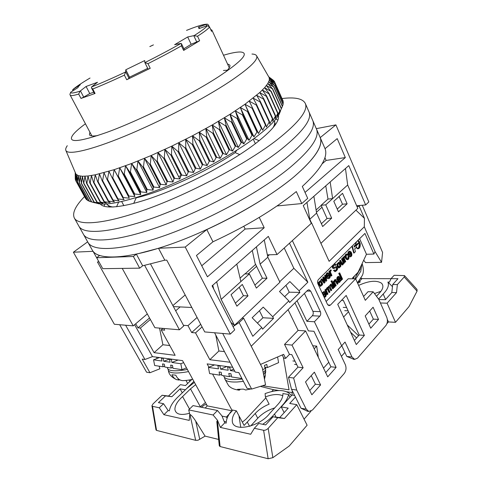 <?xml version="1.0" encoding="UTF-8"?>
<svg xmlns="http://www.w3.org/2000/svg" width="483" height="483" viewBox="0 0 483 483"><rect width="100%" height="100%" fill="white"/><g stroke="black" fill="none" stroke-linecap="round" stroke-linejoin="round"><path stroke-width="0.72" d="M223.43 70.476L227.384 70.192M356.653 205.74L365.667 204.949L368.825 201.936L335.902 124.874L320.205 137.601L325.047 148.704L337.2 138.615L345.333 157.573L305.027 192.433M230.282 334.097L185.237 247.054L158.502 248.286L164.8 260.18L166.762 260.132L204.732 331.93L230.282 334.097L234.72 329.865L212.073 285.845L268.331 236.368L277.031 254.565L311.318 223.321L303.252 205.649L348.78 165.603L365.667 204.949M191.799 307.484L173.415 306.59M147.309 313.92L133.242 325.862L114.356 324.262L73.392 252.217L87.658 241.844M316.305 128.653L335.902 124.874M133.242 325.862L97.433 261.955L98.985 261.919M93.05 251.311C94.414 253.128 96.588 254.541 99.57 255.549L96.648 257.741L93.05 251.311L73.392 252.217M259.256 217.398L264.201 227.734L207.436 276.825L196.46 255.495L212.967 241.784L206.809 229.558L185.237 247.054M136.369 254.155L142.666 265.795L139.696 268.156L102.764 268.669L96.648 257.741L133.362 256.485L136.369 254.155L158.502 248.286M206.809 229.558C240.389 214.18 273.052 194.263 293.887 176.899C314.56 159.022 323.332 145.926 320.205 137.601M142.666 265.795L164.8 260.18M185.182 294.962L172.872 305.588M267.347 254.855L277.031 254.565M255.356 143.68L253.231 139.11M121.674 201.55L123.871 205.655M256.413 246.849L260.132 264.159L267.836 257.197L264.261 239.948M216.674 281.8L221.154 299.406L240.872 281.577L236.785 264.116M212.967 241.784C246.39 226.286 274.169 209.55 296.302 191.57L301.778 203.56L307.713 198.362L302.31 186.438C320.754 169.473 328.337 156.897 325.047 148.704M264.201 227.734L245.129 229.033L201.749 265.777M243.806 226.31L245.129 229.033M277.043 205.957L301.778 203.56M345.333 157.573L326.122 160.441L322.137 163.815M324.908 157.669L326.122 160.441M345.466 168.519L347.669 185.007L332.618 198.616L330.173 181.97M313.884 196.297L316.594 213.106L309.778 219.27L306.953 202.395M139.696 268.156L133.362 256.485M122.235 268.397L154.898 327.703L179.428 329.786L144.659 265.39M179.428 329.786L183.775 325.886L150.569 264.056M213.746 289.088L212.749 285.254M254.903 285.127L262.384 278.214L255.09 263.326L252.283 250.484M325.753 185.858L327.993 199.074L332.618 198.616L325.735 204.84L321.11 205.269L327.045 218.497L321.394 223.72M253.98 138.561L259.19 140.692M239.761 154.59L235.173 152.634L236.839 150.177M135.397 197.825L136.176 197.819L133.719 203.409M116.566 206.766L118.601 202.22M267.836 257.197L279.929 282.235L234.472 325.349L230.916 322.469M248.014 295.85L236.899 306.174L231.061 294.672L242.309 284.445L248.014 295.85L243.432 295.723L239.188 287.282M260.132 264.159L266.996 278.226L256.376 288.091L249.355 273.903L240.872 281.577M221.154 299.406L234.472 325.349M262.384 278.214L266.996 278.226M316.594 213.106L322.662 226.527L331.676 218.153L325.735 204.84M311.42 222.862L309.778 219.27M347.669 185.007L357.8 208.384L320.923 243.36M347.126 203.808L342.538 193.321L333.795 201.272L338.474 211.844L347.126 203.808L342.495 204.231L337.249 209.073M235.372 303.167L243.432 295.723M240.069 278.154L244.772 273.921L249.355 273.903M327.993 199.074L321.11 205.269M339.084 196.466L342.495 204.231M327.045 218.497L331.676 218.153M274.513 120.684L275.244 124.856M109.599 207.08L106.719 203.983M274.495 120.702C275.111 122.495 274.64 124.807 273.082 127.633M113.119 207.044C109.925 206.567 107.8 205.547 106.743 203.977M235.173 152.634C206.549 171.894 161.992 192.107 136.176 197.819M84.525 196.593C75.445 205.915 72.052 213.063 74.34 218.038L87.93 242.327C93.026 252.072 122.338 250.719 165.953 235.149C209.471 219.638 261.013 191.389 289.728 167.752C311.022 149.754 319.915 136.804 316.419 128.907L320.072 137.287C323.713 145.504 314.982 158.708 293.887 176.899C265.439 200.777 214.162 228.99 170.704 244.235C127.162 259.534 97.711 260.434 92.398 250.309L87.93 242.327C93.026 252.072 122.338 250.719 165.953 235.149C209.471 219.638 261.013 191.389 289.728 167.752C311.022 149.754 319.915 136.804 316.419 128.907L312.736 120.46C316.093 128.037 307.025 140.728 285.531 158.533C307.025 140.728 316.093 128.037 312.736 120.46L309.023 111.959C312.247 119.21 303.004 131.636 281.299 149.235C303.004 131.636 312.247 119.21 309.023 111.959L305.286 103.392C302.702 98.556 294.944 96.944 282.006 98.544M251.951 54.042C254.33 54.12 255.857 54.67 256.521 55.684C258.743 59.391 249.759 68.061 229.57 81.693C203.603 98.924 160.096 121.613 124.928 136.109C89.681 150.654 67.487 155.387 65.821 150.346C65.416 149.205 65.899 147.659 67.276 145.715M65.881 150.485L76 174.23L78.385 175.661L82.388 176.265L88.021 175.993L95.254 174.81L114.169 169.672L131.666 163.477L151.191 155.514L171.821 146.126L192.518 135.771L212.23 124.982L229.993 114.302L244.99 104.25L247.942 111.187L247.453 111.531L240.335 107.498L242.997 114.616L242.472 114.972L235.33 110.855L237.696 118.148L237.141 118.51L229.993 114.302L232.057 121.764L231.466 122.133L224.341 117.816L226.116 125.435L225.495 125.809L218.413 121.378L219.886 129.148L219.24 129.529L212.23 124.982L213.42 132.885L212.749 133.266L205.83 128.593L206.736 136.623L206.042 137.003L199.25 132.197L199.871 140.342L199.171 140.716L192.518 135.771L192.88 144.012L192.162 144.381L185.677 139.297L185.786 147.623L185.061 147.985L178.764 142.757L178.638 151.143L177.907 151.499L171.821 146.126L171.471 154.566L170.747 154.904L164.884 149.386L164.335 157.856L163.61 158.189L157.995 152.519L157.259 161.008L156.546 161.322L151.191 155.514L150.298 164.003L149.597 164.298L144.514 158.346L143.475 166.816L142.793 167.094L137.993 161.002L136.84 169.442L136.176 169.696L131.666 163.477L130.416 171.863L129.776 172.099L125.568 165.754L124.246 174.073L123.636 174.291L119.724 167.818L118.359 176.066L117.774 176.253L114.169 169.672L112.774 177.822L112.225 177.986L108.923 171.302L107.522 179.344L107.009 179.483L104.008 172.703L102.625 180.63L102.148 180.745L99.45 173.868L98.103 181.668L97.663 181.759L95.254 174.81L93.962 182.471L93.563 182.538L91.444 175.516L90.224 183.033L89.868 183.075L88.021 175.993L86.898 183.353L86.584 183.371L85.002 176.241L83.71 183.437L82.388 176.265L81.494 183.299L80.178 176.066L79.423 182.936L78.385 175.661L77.63 182.284L76.99 175.045L76.435 181.481L76 174.23L75.716 180.582L75.414 173.234L75.282 179.278L75.215 172.769M223.502 55.249C230.995 53.021 236.592 51.935 240.28 51.995C249.693 52.502 242.551 60.683 218.841 76.543L217.658 77.304C189.185 95.779 138.47 120.955 106.538 132.469C78.626 142.219 67.348 143.125 72.704 135.18C74.883 132.209 79.134 128.412 85.437 123.787M225.404 72.166C228.978 68.809 230.451 66.449 229.817 65.09L227.469 63.853M95.501 202.902L98.713 203.778C109.816 205.643 136.037 199.231 167.975 185.846C199.884 172.461 234.43 153.232 255.821 137.202C268.264 127.79 276.053 120.122 279.192 114.187L280.375 111.332M93.563 182.538L103.954 201.683L110.251 202.576L108.095 201.049L114.495 201.834L112.611 200.173L113.094 200.071L119.102 200.856L117.496 199.05L118.015 198.924L124.04 199.642L122.73 197.68L123.286 197.529L129.311 198.193L128.297 196.074L134.878 196.509L134.159 194.226L134.769 194.027L140.716 194.607L140.299 192.149L140.939 191.926L146.802 192.482L146.681 189.855L147.345 189.608L153.105 190.145L153.28 187.344L153.962 187.078L159.595 187.615L160.06 184.633L160.754 184.349L166.23 184.892L166.973 181.741L167.686 181.433L172.98 182.006L173.995 178.668L174.713 178.348L179.809 178.958L181.083 175.444L181.807 175.112L186.667 175.764L188.189 172.087L188.913 171.737L193.532 172.449L195.283 168.609L196.001 168.247L200.354 169.032L202.317 165.029L203.029 164.661L207.098 165.53L209.254 161.37L209.954 160.996L213.727 161.962L216.052 157.663L216.734 157.283L220.2 158.346L222.675 153.914L223.339 153.534L226.485 154.705L229.087 150.153L229.727 149.766L232.546 151.064L235.251 146.397L235.861 146.017L238.354 147.442L241.138 142.672L241.717 142.292L243.873 143.849L246.716 138.995L247.266 138.621L249.083 140.318L251.963 135.385L252.476 135.023L253.961 136.858L257.324 131.509L258.483 133.489L261.357 128.442L261.792 128.104L262.631 130.223L265.469 125.145L265.867 124.819L266.393 127.083L269.176 121.982L269.526 121.668L269.749 124.083L272.454 118.969L272.768 118.667L272.696 121.227L275.576 115.829L275.232 118.528L277.731 113.433L277.339 116.005L279.892 110.685L279.035 113.656L282.477 106.29L273.879 87.025L267.793 83.571L269.315 80.22L269.212 77.666L256.594 55.811M103.954 201.683L106.381 203.083L100.579 202.045L102.897 203.355L96.878 202.226L99.8 203.397L94.227 202.166L97.101 203.21L91.438 201.834L94.807 202.812L89.343 201.302L79.236 182.888M77.63 182.284L87.664 200.554L89.222 201.073M76.435 181.481L86.403 199.6L87.363 199.998M85.557 198.477L85.902 198.688M244.99 104.25L259.709 92.573L264.599 87.707L267.793 83.571L272.726 88.987L266.411 85.545L270.951 91.378L264.599 87.707L269.109 93.497L268.88 93.744L262.366 90.055L266.646 96.032L266.375 96.304L259.709 92.573L263.748 98.749L263.428 99.039L256.636 95.266L260.422 101.635L260.059 101.937L253.152 98.115L256.666 104.678L256.262 104.998L249.264 101.116L252.5 107.866L252.054 108.198L244.99 104.25L258.483 133.489M273.384 80.317L268.753 76.821L274.284 81.241L269.212 77.666L274.797 82.376L269.46 78.844L274.893 83.867L269.315 80.22L274.549 85.443L268.759 81.796L273.879 87.025M93.962 182.471L104.358 201.634M89.892 132.149L89.458 134.763C90.158 136.091 92.929 136.345 97.765 135.53M108.095 201.049L97.663 181.759M282.67 100.066L274.356 81.349M283.02 101.949L283.177 101.207L274.797 82.376M282.947 103.996L283.358 102.698L274.905 83.722M282.446 106.224L283.123 104.394L274.604 85.274M108.536 200.97L98.103 181.668M90.224 183.033L100.579 202.045M181.892 175.124L178.625 176.609M89.868 183.075L100.216 202.075M112.611 200.173L102.148 180.745M113.094 200.071L102.625 180.63M86.898 183.353L97.198 202.226M86.584 183.371L96.878 202.226M117.496 199.05L107.009 179.483M118.015 198.924L107.522 179.344M83.988 183.443L94.227 202.166M83.71 183.437L93.95 202.148M122.73 197.68L112.225 177.986M123.286 197.529L112.774 177.822M81.494 183.299L91.673 201.876M129.311 198.193L114.169 169.672M81.265 183.274L91.438 201.834M128.297 196.074L117.774 176.253M128.876 195.893L118.359 176.066M79.423 182.936L89.536 201.369M134.878 196.509L119.724 167.818M134.159 194.226L123.636 174.291M134.769 194.027L124.246 174.073M77.769 182.357L87.815 200.638M140.716 194.607L125.568 165.754M140.299 192.149L129.776 172.099M140.939 191.926L130.416 171.863M76.537 181.572L86.511 199.708M146.802 192.482L131.666 163.477M146.681 189.855L136.176 169.696M147.345 189.608L136.84 169.442M75.716 180.582L85.612 198.579M153.105 190.145L137.993 161.002M153.28 187.344L142.793 167.094M153.962 187.078L143.475 166.816M75.306 179.404L75.638 180.02M159.595 187.615L144.514 158.346M160.06 184.633L149.597 164.298M160.754 184.349L150.298 164.003M166.23 184.892L151.191 155.514M166.973 181.741L156.546 161.322M167.686 181.433L157.259 161.008M172.98 182.006L157.995 152.519M173.995 178.668L163.61 158.189M174.713 178.348L164.335 157.856M179.809 178.958L164.884 149.386M181.083 175.444L170.747 154.904M181.807 175.112L171.471 154.566M186.667 175.764L171.821 146.126M188.189 172.087L177.907 151.499M188.913 171.737L178.638 151.143M193.532 172.449L178.764 142.757M195.283 168.609L185.061 147.985M196.001 168.247L185.786 147.623M200.354 169.032L185.677 139.297M202.317 165.029L192.162 144.381M203.029 164.661L192.88 144.012M207.098 165.53L192.518 135.771M209.254 161.37L199.171 140.716M209.954 160.996L199.871 140.342M213.727 161.962L199.25 132.197M216.052 157.663L206.042 137.003M216.734 157.283L206.736 136.623M220.2 158.346L205.83 128.593M222.675 153.914L212.749 133.266M223.339 153.534L213.42 132.885M226.485 154.705L212.23 124.982M229.087 150.153L219.24 129.529M229.727 149.766L219.886 129.148M232.546 151.064L218.413 121.378M235.251 146.397L225.495 125.809M235.861 146.017L226.116 125.435M238.354 147.442L224.341 117.816M241.138 142.672L231.466 122.133M241.717 142.292L232.057 121.764M243.873 143.849L229.993 114.302M246.716 138.995L237.141 118.51M247.266 138.621L237.696 118.148M249.083 140.318L235.33 110.855M251.963 135.385L242.472 114.972M252.476 135.023L242.997 114.616M253.961 136.858L240.335 107.498M256.847 131.859L247.453 111.531M257.324 131.509L247.942 111.187M261.357 128.442L252.054 108.198M261.792 128.104L252.5 107.866M265.469 125.145L256.262 104.998M265.867 124.819L256.666 104.678M269.176 121.982L260.059 101.937M269.526 121.668L260.422 101.635M272.454 118.969L263.428 99.039M272.768 118.667L263.748 98.749M275.31 116.113L266.375 96.304M275.576 115.829L266.646 96.032M277.731 113.433L268.88 93.744M277.954 113.167L269.109 93.497M279.717 110.927L270.951 91.378M279.892 110.685L271.138 91.142M281.269 108.615L272.581 89.198M281.402 108.391L272.726 88.987M282.386 106.495L273.783 87.218M283.08 104.576L274.549 85.443M283.352 102.861L274.893 83.867M283.213 101.345L274.827 82.502M273.632 80.715L273.493 80.401M210.715 29.517L211.886 30.061L211.542 31.365L209.531 27.006C208.27 28.811 204.261 31.884 197.523 36.225L199.642 40.747L183.643 50.437L181.451 45.837C171.501 51.482 160.338 57.429 147.949 63.678L150.231 68.308L126.709 79.737L124.385 75.143C112.285 80.8 101.744 85.419 92.748 88.999L95.079 93.467L80.999 98.423L83.716 97.125L80.426 90.876L80.045 91.166C73.688 93.177 70.578 93.533 70.717 92.229L69.908 94.348L70.168 95.121C70.627 95.99 73.47 95.64 78.699 94.07L80.045 91.166M92.748 88.999L91.456 87.84L91.528 86.976L97.512 82.261L86.065 86.481L80.426 90.876M95.079 93.467L94.475 93.617L91.456 87.84M147.949 63.678L144.828 62.542L144.701 60.568L125.791 69.781L125.646 71.967C112.424 78.198 101.056 83.197 91.528 86.976M150.231 68.308L148.094 69.141L144.852 62.573M72.74 90.919L72.607 89.947L73.132 89.319C76.392 86.566 82.032 82.798 90.037 78.029M70.717 92.229L78.047 87.55C77.98 87.006 78.723 86.077 80.275 84.767L73.132 89.319M93.762 92.253L89.772 93.557L83.716 97.125M124.385 75.143L125.646 71.967M126.709 79.737L129.027 78.385L125.713 71.81M147.707 68.357L129.522 77.177L129.027 78.385M181.451 45.837L181.451 43.699L181.034 43.398C170.433 49.429 158.388 55.829 144.894 62.603M183.643 50.437L184.397 49.882L181.457 43.699M199.642 40.747L191.141 44.267L187.688 36.968L174.617 44.702L181.034 43.398M191.141 44.267L183.866 48.765M197.523 36.225L193.786 35.664L196.822 42.142M209.531 27.006L207.292 25.653C206.193 27.44 201.828 30.749 194.202 35.561M208.553 25.267L207.599 24.222L206.537 24.259L198.296 27.193L199.195 27.573L198.839 28.648L207.292 25.653M186.535 30.381L192.192 28.177C199.551 25.454 204.333 24.15 206.537 24.259M187.688 36.968L193.786 35.664M89.772 93.557L86.065 86.481M129.522 77.177L125.791 69.781M83.432 234.291C88.304 243.643 117.478 241.832 161.159 225.984C204.744 210.202 256.551 181.928 285.531 158.533C256.551 181.928 204.744 210.202 161.159 225.984C117.478 241.832 88.304 243.643 83.432 234.291M275.702 119.277L277.96 119.929L275.702 119.277M78.898 226.195C83.553 235.149 112.575 232.878 156.323 216.752C199.98 200.686 252.054 172.389 281.299 149.235C252.054 172.389 199.98 200.686 156.323 216.752C112.575 232.878 83.553 235.149 78.898 226.195M104.026 206.271L104.877 204.08L104.026 206.271M278.395 115.57C279.802 121.33 271.971 130.815 254.903 144.025C232.057 161.358 193.405 182.182 160.604 194.625C127.747 207.098 104.835 209.984 100.295 203.977M74.34 218.038C78.759 226.593 107.637 223.846 151.451 207.442C195.174 191.093 247.519 162.765 277.037 139.871C298.953 122.471 308.371 110.311 305.286 103.392M327.885 305.008L330.408 305.105L355.663 278.806L365.311 300.335L373.178 291.804L378.841 299.418L386.744 317.307C387.849 320.416 387.547 323.163 385.851 325.56L357.571 358.12L354.667 359.364L351.986 356.967L345.031 342.042L341.65 345.804L292.36 240.594L341.65 345.804L338.233 349.595L345.303 364.599C346.516 367.835 346.166 370.781 344.264 373.437L312.489 410.019L308.824 411.474L306.24 409.173L296.695 390.071L293.652 378.032L303.137 367.75L291.998 345.085L305.594 330.933L327.722 376.849L336.108 367.37L314.403 321.763L319.812 316.13C320.821 314.844 321.008 313.358 320.374 311.668L310.702 291.128L309.005 289.734L307.611 290.289L251.245 346.208L262.335 368.004L239.133 322.566L243.661 318.267L252.808 336.283L261.756 327.498L252.162 317.742L263.235 307.122L272.726 316.721L288.846 300.891L279.5 291.515L289.872 281.571L299.122 290.802L307.852 282.223L289.498 243.203M185.997 380.477L187.652 383.484M135.705 323.773L137.981 327.848L140.36 328.054L154.077 352.662L162.898 344.759L159.523 328.096M149.537 317.959L137.981 327.848M150.364 319.468L140.36 328.054M163.731 328.452L164.673 330.185L161.183 329.877L162.886 328.38M200.705 324.322L191.685 332.546L195.537 332.884L202.069 326.9M245.032 273.921L255.616 264.394M269.363 254.795L267.654 256.334M256.57 266.344L248.196 273.909M299.122 290.802L299.889 292.414L289.631 302.521L288.846 300.891M272.726 316.721L273.541 318.369L262.589 329.158L261.756 327.498M311.861 394.792L320.591 384.915L314.373 372.145L305.516 381.938L311.861 394.792M282.211 354.969L283.805 358.169L285.652 358.374L289.468 354.371L291.786 354.619L297.963 367.122L288.484 377.326L291.521 389.28L301.048 408.262L307.701 411.275M294.926 302.877L308.389 330.891L313.95 331.29L330.915 366.766L325.687 372.628M311.215 375.635L315.399 384.184L309.754 390.524M328.772 362.286L323.519 368.131M262.474 385.748L289.045 389.829L283.364 357.281M271.802 391.471L273.481 389.672L278.872 390.518M286.745 391.749L292.197 392.601M242.321 422.154L245.853 419.286L265.861 397.841M189.891 381.329L189.167 380.006M146.572 372.188L119.693 324.715L125.634 325.222L144.948 359.479L142.244 359.104L149.941 372.731L146.572 372.188M180.141 306.916L175.679 310.81M169.762 345.526L162.898 344.759M161.183 329.877L175.136 355.325L154.077 352.662M191.685 332.546L187.99 325.645L197.076 317.464M215.756 335.003L218.89 351.008L209.839 359.702L195.537 332.884M218.89 351.008L224.474 351.63M284.227 248.008L293.845 268.306L279.681 281.728M291.521 389.28L296.695 390.071M307.852 282.223L293.845 268.306M284.632 296.665L289.239 292.191L299.889 292.414M257.433 323.097L262.933 317.754L273.541 318.369M243.661 318.267L242.043 318.17M251.649 389.063L247.048 388.326L238.825 372.592L235.209 372.091L214.585 332.769L222.681 333.451L251.649 389.063L265.541 384.806L262.335 368.004M239.133 322.566L233.041 326.599M320.374 311.668L312.893 311.324L304.423 293.459M314.403 321.763L306.922 321.316L312.332 315.743L319.812 316.13M297.069 300.752L306.922 321.316M336.108 367.37L330.915 366.766M305.594 330.933L298.12 330.396L288.067 309.681M291.998 345.085L284.529 344.397L298.12 330.396M289.468 354.371L284.529 344.397M303.137 367.75L297.963 367.122M293.652 378.032L288.484 377.326M320.591 384.915L315.399 384.184M273.481 389.672L260.355 386.394M232.697 367.303L207.135 363.898L208.916 367.213M212.574 374.047L232.275 410.828L226.352 417.022L227.107 418.29M226.352 417.022L222.035 416.123M205.178 408.02L207.279 405.901L182.538 360.62L152.471 356.617L134.612 324.697M159.149 366.18L159.873 368.795L149.941 372.731M156.643 357.172L157.011 358.501M187.99 325.645L183.455 325.294M232.275 410.828L207.279 405.901M209.839 359.702L230.053 362.256M289.239 292.191L285.942 285.332M262.933 317.754L259.443 310.756M312.893 311.324C313.527 312.996 313.34 314.469 312.332 315.743M285.652 358.374L283.648 354.341L260.548 364.424M152.471 356.617L144.948 359.479M226.841 366.525L220.574 369.145L228.205 370.238L227.608 367.05L228.374 366.73M214.567 364.888L208.445 367.406L209.616 373.594L219.674 375.128L219.083 371.988L221.172 372.296L221.763 375.448L229.395 376.613L231.333 375.78M262.649 369.646L265.046 368.595L264.461 365.426L266.791 364.411L267.371 367.569L278.6 362.636L277.58 356.991M241.929 378.527L231.55 376.939L230.952 373.745L228.803 373.425L229.395 376.613M230.542 367.014L229.757 367.346L230.355 370.546L234.726 371.173M229.757 367.346L227.608 367.05M208.445 367.406L218.491 368.849L217.899 365.703L219.982 365.993L220.574 369.145M220.683 365.703L219.982 365.993M264.793 367.231L267.371 367.569M219.674 375.128L221.552 374.331M217.899 365.703L218.576 365.42M233.663 369.145L230.355 370.546M223.756 375.756L223.889 376.462C225.084 379.415 231.188 380.278 242.2 379.052M263.169 372.375C264.998 371.083 265.843 369.9 265.71 368.825L265.686 368.686M167.341 367.436L167.541 368.438C169.044 371.179 175.661 371.53 187.386 369.495M169.805 358.929L163.719 361.278L170.088 362.196L169.527 359.28L170.276 358.99M159.499 357.553L153.558 359.817L154.663 365.498L163.091 366.784L162.529 363.91L164.28 364.17L164.836 367.056L171.217 368.028L172.842 367.388M172.087 359.231L171.32 359.527L171.888 362.455L180.835 363.741L181.976 369.676L173.017 368.306L172.449 365.383L170.656 365.112L171.217 368.028M171.32 359.527L169.527 359.28M153.558 359.817L161.974 361.03L161.413 358.151L163.157 358.392L163.719 361.278M163.834 358.132L163.157 358.392M180.835 363.741L183.637 362.63M186.492 367.859L181.976 369.676M163.091 366.784L164.667 366.168M161.413 358.151L162.071 357.897M178.088 360.028L171.888 362.455M240.16 389.497L239.218 390.186L237.551 389.334L243.456 389.117L245.666 389.992L250.961 388.954M264.032 376.891L265.3 375.563L264.551 378.986M180.183 380.006L176.76 379.723C174.671 378.889 173.059 377.229 171.936 374.736L175.806 375.188C177.273 378.376 179.422 380.181 182.266 380.604L182.785 380.646C186.885 380.483 190.175 379.988 192.663 379.155M249.566 426.338L247.272 422.027L244.084 425.457L236.356 410.804C233.416 414.462 232.057 417.849 232.293 420.965C232.389 432.677 259.8 427.014 269.925 413.164L278.069 404.235C281.535 400.347 283.135 396.791 282.875 393.56L288.58 394.472C287.916 397.841 285.936 401.361 282.646 405.038L274.495 414.028L276.101 417.149M247.272 422.027L255.235 413.448C258.991 409.493 263.621 406.402 269.128 404.168L265.384 396.917C272.509 394.206 278.311 393.82 282.784 395.764M205.432 402.526L200.342 406.746L190.501 388.857L195.675 384.667M295.439 397.086L289.703 403.456L296.767 404.669L284.439 418.501L277.761 417.686L268.18 428.336C266.694 429.785 265.173 430.438 263.609 430.293L268.15 458.747L220.091 446.54L219.312 445.857L216.807 421.562L217.549 420.355L213.094 415L217.477 410.496L193.043 405.587L188.702 409.898L189.783 414.366L189.245 420.403L163.912 414.698L168.162 410.562L169.382 410.828C170.113 406.118 173.355 401.144 179.096 395.903L187.006 388.241L194.42 382.367M168.162 410.562L163.538 403.71L158.424 402.647L165.512 395.891L171.87 396.718L180.062 388.839L182.272 392.824M185.303 389.89L193.882 381.389M312.736 345.756L316.691 346.118L314.204 348.792M318.333 357.366L316.691 346.118M292.342 390.916L291.992 395.016L281.227 406.897L284.161 412.639M263.609 430.293L254.33 428.288L258.743 423.47L265.68 424.907L273.052 416.775L279.723 417.59L288.2 408.141L281.227 406.897M262.704 424.291C267.419 421.206 271.349 417.789 274.495 414.028M265.384 396.917L265.107 393.591C277.942 388.942 286.727 389.612 291.46 395.607M289.981 397.243L288.58 394.472M274.718 407.912C268.017 409.989 262.366 413.442 257.765 418.26L250.611 426.03M304.067 419.172L310.992 411.208M268.15 458.747L272.853 457.685L289.239 446.008L307.11 425.227L296.767 404.669M206.79 405.008L204.798 404.621L201.447 407.272M190.501 388.857L182.58 396.567C177.364 401.282 174.81 405.617 174.912 409.572C175.903 414.372 180.775 415.609 189.517 413.279M182.58 396.567L189.529 409.077M171.87 396.718L168.482 396.06L180.382 384.673L185.502 385.555L191.92 379.366M185.231 389.757L180.062 388.839M165.512 395.891L162.137 395.239L168.482 396.06M163.538 403.71L159.287 407.791L152.513 406.324L151.94 405.78L152.96 403.957L162.137 395.239M284.439 418.501L279.723 417.59M291.992 395.016L294.612 395.438M294.582 364.369L296.725 364.623M292.885 360.946L295.028 361.187M277.761 417.686L273.052 416.775M236.356 410.804L232.196 409.989M254.33 428.288L250.701 434.253L220.381 427.419L224.74 422.842L226.189 423.162C226.225 419.588 227.765 415.772 230.82 411.703M217.477 410.496L221.914 415.827L224.74 422.842M189.783 414.366L189.928 414.396C191.28 415.03 193.206 417.27 195.712 421.116L205.088 436.131L218.648 439.439M151.94 405.78L156.003 429.942L156.564 430.407L195.675 440.339L198.018 440.236L205.088 436.131M163.912 414.698L159.287 407.791M217.549 420.355L220.381 427.419M188.702 409.898L213.094 415M341.403 356.321L344.898 352.391M341.547 300.311L343.328 300.366L359.201 335.015L354.383 340.424M373.178 291.804L368.022 291.708L363.584 296.484M341.759 345.683L346.794 356.448L353.834 359.28M369.688 310.986L373.347 319.142L368.891 324.135M330.408 305.105L329.032 305.667L327.456 304.326L317.941 283.913C317.301 282.205 317.488 280.732 318.496 279.494L364.931 233.434L373.902 254.064L375.043 251.595L381.552 262.329L382.584 252.452L362.256 205.251M311.239 223.146L311.565 222.85L329.128 261.333L364.303 226.787L375.11 251.685M365.202 315.948L370.733 328.211L378.515 319.408L373.087 307.23L365.202 315.948M364.381 335.389L346.178 295.445L337.726 304.32L356.285 344.548L364.381 335.389L359.201 335.015M322.004 207.261L316.462 212.266M316.093 209.99L321.177 205.414M311.118 222.886L311.565 222.85M326.14 301.513L348.195 278.788L355.663 278.806M378.515 319.408L373.347 319.142M359.63 238.693L366.458 254.269L373.902 254.064M356.991 206.525L359.249 206.332L359.684 205.474M359.249 206.332L364.442 218.352L364.303 226.787M355.929 210.153L364.442 218.352M338.843 196.684L339.652 197.758M381.552 262.329L365.486 262.601L363.705 260.174M366.458 254.269L358.114 272.183L352.56 277.936L352.946 278.8M354.558 275.871L353.188 278.8M333.306 264.805C332.401 266.725 332.582 267.956 333.844 268.506L336.349 267.57C337.484 268.572 337.134 269.599 335.311 270.649L334.465 269.925L333.518 270.516L335.081 271.603M333.518 270.516L335.25 271.633C337.913 269.979 338.299 268.282 336.397 266.556L333.753 267.479M334.453 264.811L335.063 265.415L336.029 264.817L334.906 263.839L333.934 264.177M334.81 263.839L334.254 263.857M332.358 265.747C332.105 267.322 332.449 268.246 333.385 268.512L333.711 268.482M336.059 267.624C336.953 268.554 336.651 269.55 335.148 270.613M329.128 275.721L329.593 275.721C329.726 277.031 329.418 277.719 328.663 277.779L327.571 276.837L329.859 274.549C329.817 273.952 329.243 273.384 328.132 272.847C325.723 272.732 326.309 278.691 328.555 278.667C329.871 278.425 330.408 277.296 330.173 275.28L329.128 275.721C329.261 276.886 329.032 277.556 328.44 277.731M328.132 272.847L327.673 272.847C325.264 272.732 325.85 278.691 328.09 278.661L328.362 278.631M324.202 279.246L325.765 281.257L326.774 280.714L325.608 275.135L325.15 275.135L324.636 275.642L325.101 275.642L326.037 279.911L323.773 276.964L323.308 276.964L322.765 277.502L323.592 280.973M324.636 275.642L325.391 279.071M323.525 280.701L323.99 280.708L324.268 281.818L321.889 278.836L320.881 279.379L323.978 283.05L324.443 283.05L324.993 282.501L323.972 278.323L326.23 281.257M338.559 277.357C339.048 277.948 338.77 278.806 337.726 279.935C337.158 280.925 337.43 281.794 338.541 282.543L338.776 282.507M339.006 276.373L338.541 276.373C337.297 276.524 336.723 277.64 336.82 279.711L337.822 279.307C337.683 278.093 338.003 277.423 338.788 277.302C340.757 278.009 335.745 281.311 339 282.549C339.784 282.416 340.298 281.674 340.539 280.321L340.895 280.774L341.421 280.237L339.006 276.373C337.762 276.524 337.182 277.64 337.279 279.711M335.703 279.657L335.299 279.657C335.009 279.337 334.526 279.838 333.862 281.142M335.329 280.665L337.098 284.185L338.07 283.672L335.763 279.657C335.407 279.108 334.918 279.82 334.296 281.794L333.995 281.142L333.071 281.613L335.16 286.165L336.138 285.646L334.997 283.165C334.701 281.04 334.918 280.194 335.649 280.617L337.563 284.191M333.995 281.142L333.071 281.613M332.751 282.41L331.773 282.929L333.868 287.488L334.333 287.494L334.846 286.968L332.751 282.41L332.238 282.929L334.333 287.494M330.825 285.218L332.594 288.792L333.566 288.279L332.123 285.145L331.127 284.179C330.414 284.402 329.98 285.079 329.823 286.214L329.466 286.045C328.706 285.96 328.247 286.642 328.078 288.097L327.317 287.445L326.846 287.916L327.069 288.387L325.639 289.462M324.86 289.939L326.985 294.521L327.975 294.002L326.858 291.599C326.236 290.144 326.357 289.377 327.22 289.293L327.069 288.387C326.254 288.405 325.94 288.997 326.116 290.162L325.796 289.468L324.86 289.939L325.796 289.468M350.809 254.022L351.268 254.004C351.401 255.266 351.123 255.924 350.423 255.984L349.36 255.042L351.521 252.881C351.473 252.277 350.918 251.709 349.849 251.184C347.561 251.094 348.231 256.896 350.332 256.841C351.558 256.606 352.053 255.525 351.817 253.599L350.809 254.022C350.936 255.133 350.73 255.773 350.199 255.93M349.758 251.184L349.39 251.196C348.14 251.583 347.688 252.754 348.032 254.71L348.811 256.316L350.139 256.805M346.709 254.915L347.615 255.32L348.044 254.722L346.987 254.028C345.079 254.136 344.856 258.568 347.537 259.661C348.744 259.51 349.173 258.393 348.817 256.316L347.826 256.714C348.098 257.928 347.947 258.616 347.374 258.779M346.885 254.034L346.528 254.04C344.62 254.149 344.391 258.58 347.072 259.673L347.343 259.625M343.679 263.398L344.464 262.945L342.423 258.399L341.457 258.906L341.916 258.9L343.015 261.339C343.51 262.981 343.341 263.833 342.519 263.881L340.521 260.289L339.555 260.802L340.829 263.621L341.91 264.817M341.457 258.906L342.556 261.345C343.051 262.764 342.96 263.597 342.284 263.833M338.825 262.215L336.814 264.116L337.206 266.453L338.825 267.89M344.868 256.177C344.089 256.165 343.787 256.727 343.956 257.862L343.648 257.173L342.737 257.632L344.777 262.172L345.737 261.665L344.669 259.286C344.071 257.85 344.186 257.107 345.013 257.059L344.868 256.177L344.403 256.189L343.479 257.179M324.123 297.184L324.485 297.268C325.838 297.027 326.399 295.88 326.158 293.821L325.107 294.268C325.246 295.451 325.005 296.139 324.383 296.327M325.107 294.268L325.572 294.28C325.711 295.614 325.385 296.314 324.606 296.375L323.525 295.451L325.838 293.09C325.808 292.511 325.24 291.955 324.135 291.418L322.119 292.891M331.127 284.179L330.662 284.179L329.424 286.045M329.346 286.045L327.661 287.451M328.995 287.059L330.789 290.639L331.767 290.12L330.541 287.463C330.294 285.574 330.493 284.807 331.133 285.163L333.053 288.798M327.069 288.399L328.971 292.499L329.949 291.974L328.857 289.601C328.265 287.971 328.392 287.095 329.225 286.968L331.247 290.645M331.954 280.671L330.976 281.191L331.38 282.078L331.845 282.084L332.358 281.559L331.954 280.671L331.435 281.191L331.845 282.084M339.694 272.841L338.728 273.354L341.572 279.615L342.03 279.615L342.538 279.102L339.694 272.841L339.187 273.354L342.03 279.615M355.965 244.984L356.11 245.515L356.569 245.497L356.424 244.966L359.4 241.995L355.965 244.984L356.424 244.966M351.908 246.348L353.713 253.044L355.452 251.746L354.691 248.926L356.261 247.356C357.094 248.588 357.734 249.059 358.169 248.775C359.799 248.377 360.475 246.571 360.185 243.347L359.424 243.601L358.754 247.453L357.915 248.22M357.498 240.806L358.941 242.019M355.953 247.664L358.006 248.757M320.513 280.496L318.375 282.47L318.78 284.867L320.428 286.31M331.072 269.912C330.269 269.912 329.955 270.492 330.13 271.651L329.811 270.951L328.881 271.422L330.988 276.016L331.966 275.497L330.867 273.094C330.245 271.633 330.366 270.878 331.223 270.812L331.072 269.912L330.607 269.919L329.654 270.957M336.397 266.556L333.958 267.528C332.932 266.906 333.173 265.988 334.689 264.769L335.528 265.402M334.465 269.925L333.976 270.51M330.173 275.28L329.593 275.721M321.889 278.836L320.881 279.379M322.765 277.502L323.23 277.502L323.99 280.708M323.773 276.964L323.23 277.502M325.608 275.135L325.101 275.642M324.135 278.987L324.461 278.987M321.346 279.379L324.443 283.05M340.449 280.774L340.895 280.774M333.536 281.613L335.625 286.171M331.773 282.929L332.238 282.929M325.319 289.945L327.45 294.533M351.817 253.599L351.268 254.004M347.826 256.714L348.291 256.702C348.569 258.079 348.334 258.791 347.591 258.84C346.076 258.737 345.677 254.33 346.921 254.855L347.615 255.32M348.817 256.316L348.291 256.702M339.555 260.802L340.014 260.796L342.302 264.811C342.664 265.366 343.135 264.672 343.715 262.722L344.017 263.392M340.521 260.289L340.014 260.796M342.423 258.399L341.916 258.9M337.279 264.104L337.665 266.447L339.144 267.89L340.738 266.429L340.889 265.143L339.277 262.275L336.814 264.116M343.648 257.173L342.737 257.632M343.202 257.62L345.242 262.166M324.135 291.418L322.469 293.634M326.158 293.821L325.572 294.28M327.782 287.451L326.846 287.916M327.311 287.928L329.43 292.505M330.976 281.191L331.435 281.191M338.728 273.354L339.187 273.354M351.974 246.644L352.439 246.632L352.336 245.925M355.452 242.834L355.657 243.601L355.856 242.43M358.024 240.28L359.883 242.194L356.569 245.497M360.179 243.287L359.424 243.601L359.889 243.607L359.213 247.435L358.078 248.238C357.372 249.192 354.631 245.43 356.647 241.651M357.492 240.806L357.776 240.763C358.145 240.516 358.688 240.926 359.4 241.995M352.439 246.632L354.172 253.032M318.055 284.173L317.615 282.857M320.489 286.262L322.463 284.783L322.62 283.455L320.67 280.502L318.84 282.477L319.245 284.873L320.489 286.262L320.024 286.256M329.811 270.951L328.881 271.422M329.34 271.416L331.447 276.016M329.02 274.453L327.305 276.167C326.973 274.573 327.239 273.746 328.096 273.674L329.02 274.453L327.178 275.829M339.718 278.649L339.845 278.926C340.298 280.46 340.068 281.366 339.144 281.649C338.118 281.571 338.311 280.569 339.718 278.649M350.724 252.766L349.106 254.384C348.792 252.851 349.034 252.054 349.831 251.987L350.724 252.766L348.992 254.052M340.286 265.728L339.283 267.051L338.191 265.928L337.846 264.364L338.849 263.054L340.286 265.728L339.827 265.735L339.09 267.008M324.993 293.012L323.254 294.781C322.922 293.169 323.199 292.324 324.081 292.251L324.993 293.012L323.127 294.425M354.208 247.163L355.717 245.66L355.615 244.591L354.136 246.064L354.208 247.163M321.986 284.07L320.899 285.447L319.788 284.324L319.432 282.73L320.519 281.36L321.986 284.07L321.527 284.07L320.712 285.411M327.848 273.734L328.555 274.453M339.471 279.126L338.891 281.589M349.583 252.054L350.266 252.778M338.577 263.096L339.827 265.735M323.839 292.3L324.528 293.006M355.174 245.026L355.253 245.678L355.717 245.66M355.253 245.678L354.117 246.813M320.241 281.396L321.527 284.07M356.194 275.956L360.143 269.158L359.738 268.699M347.078 259.673L347.537 259.661M356.019 274.356L356.629 275.032L354.848 278.806M360.547 266.954L359.98 268.977M360.753 278.582L360.988 278.178M378.594 299.086L383.188 294.02L385.585 299.49M392.462 286.661L387.903 282.06C389.31 285.35 387.74 289.341 383.188 294.02M387.903 282.06L389.473 282.066L391.055 278.673L397.98 278.691L392.691 284.529L391.828 292.535L385.398 299.702L378.889 299.52M350.604 332.232L356.617 337.919M347.247 324.956L358.573 335.721M386.895 323.731L388.453 321.938L395.486 322.318L408.992 306.62L417.07 291.14L417.01 289.414L404.482 275.606L404.199 276.988L397.37 284.572L396.513 292.626L387.094 303.191L380.417 302.98M357.607 283.147L360.384 281.873L358.917 281.861L362.002 278.619L391.043 278.697M376.499 296.26L378.63 293.924C383.079 289.426 384.033 285.851 381.498 283.189C376.468 280.037 368.843 280.774 358.621 285.411M391.828 292.535L396.513 292.626M392.691 284.529L397.37 284.572M391.055 278.673L394.152 275.292L404.482 275.606M348.539 311.734L343.6 317.047M344.711 310.678L348.122 310.829M343.196 307.387L346.607 307.52M388.453 321.938L387.324 319.384M374.476 293.549L380.894 291.327M387.094 303.191L395.486 322.318M362.002 278.619L361.085 278.003M358.917 281.861L358.543 281.613M80.999 98.423L78.699 94.07M74.062 90.073L73.531 89.065M206.066 24.428L206.724 25.847M149.941 46.543L153.431 44.889L149.821 46.561M306.24 409.173L301.048 408.262M306.844 291.056L310.702 291.128M239.085 389.479L239.218 390.186C232.027 389.153 230.313 387.215 228.622 385.706L224.83 378.98C225.567 381.19 229.606 382.198 236.942 382.005L243.426 381.389M263.603 374.657L265.71 371.349M168.066 369.344L168.41 370.733C170.143 373.444 176.844 373.727 188.533 371.59M178.082 378.551L178.384 380.121M240.776 427.425L238.97 415.869M257.765 418.26L255.235 413.448M272.853 457.685L268.18 428.336M189.928 414.396L195.675 440.339M156.564 430.407L152.513 406.324M220.091 446.54L217.392 420.319M199.769 439.421L195.712 421.116M351.986 356.967L346.794 356.448M325.337 278.842L325.802 278.842M335.83 281.42L336.295 281.426M340.829 263.621L341.288 263.615M342.556 261.345L343.015 261.339M337.665 266.447L337.206 266.453M338.396 267.836L338.855 267.83M331.266 285.918L331.73 285.924M329.418 287.669L329.883 287.675M358.754 247.453L359.213 247.435M318.78 284.867L319.245 284.873M318.375 282.47L318.84 282.477M339.102 263.114L338.643 263.12M320.754 281.414L320.289 281.414M355.717 278.92L360.783 271.283L361.852 264.159M417.07 291.14L404.199 276.988M98.713 203.778L92.651 202.123M279.192 114.187L280.569 110.776M85.588 198.525L75.692 180.539M91.909 135.94L70.168 95.121M229.268 67.753L211.886 30.061M144.828 62.542L148.094 69.141M209.417 26.704L211.554 31.329M208.457 24.995L208.94 26.04M203.5 24.609L206.899 24.168M199.195 27.573L199.57 28.388M224.148 421.375L226.255 421.828M307.025 411.154L308.824 411.474M265.433 367.315L265.71 368.825M264.479 379.227L265.728 371.518L265.523 369.924M224.83 378.98L224.486 377.561M168.434 370.835C168.953 374.44 171.731 377.404 176.76 379.723M232.335 421.321L232.293 420.995M353.224 359.213L354.667 359.364M333.385 268.512L333.844 268.506M334.785 271.639L335.25 271.633M328.09 278.661L328.555 278.667M338.541 282.543L339 282.549M349.873 256.853L350.332 256.841M341.843 264.817L342.302 264.811M338.68 267.896L339.144 267.89M357.71 248.787L358.169 248.775M320.271 286.304L320.736 286.31M362.129 263.567C363.759 268.753 363.771 272.81 362.165 275.727L357.444 282.784"/></g></svg>
